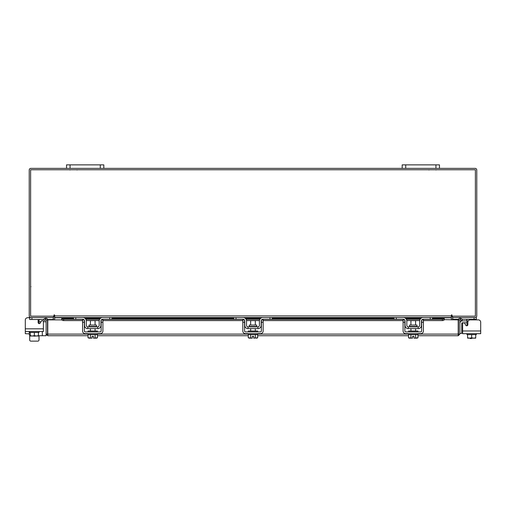<?xml version="1.0" encoding="UTF-8"?>
<svg xmlns="http://www.w3.org/2000/svg" width="506" height="506" viewBox="0 0 506 506"><rect width="100%" height="100%" fill="white"/><g stroke="black" fill="none" stroke-linecap="round" stroke-linejoin="round"><path stroke-width="0.76" d="M466.994 322.771L462.301 322.771A0.557 0.557 0 0 0 461.744 323.334L461.744 333.403L459.878 333.403M459.878 323.334A2.422 2.422 0 0 1 462.301 320.912L466.994 320.912M471.636 338.16L471.636 338.533L470.144 338.533L470.144 338.16M480.7 330.981L480.7 333.682L462.61 333.682L462.61 330.981L480.7 330.981L480.7 322.214A2.334 2.334 0 0 0 478.366 319.881L470.2 319.881A2.334 2.334 0 0 0 467.873 322.214L467.873 324.662A1.12 1.12 0 0 1 465.786 325.219A1.12 1.12 0 0 0 466.994 325.756L466.994 319.754L465.874 319.324M468.208 321L466.994 321L466.937 319.507M452.522 316.161L452.522 317.553L476.317 317.553L476.317 319.324L462.421 319.324M458.581 319.324L452.712 319.324L452.712 317.559M476.317 319.324L476.317 319.881L478.366 319.881M476.317 333.682L476.317 334.618L467.582 334.618L475.735 334.618L475.735 337.799L475.735 334.618M466.994 334.618L466.994 333.682L466.994 334.618L467.576 334.618L467.582 337.799L467.576 334.618M475.735 337.799L475.735 338.128L475.735 337.799L473.875 338.16L471.655 337.799L471.655 334.618M467.576 337.799L467.633 338.16L467.576 337.799L469.435 338.16L471.655 337.799M473.875 338.16L475.678 338.16M469.802 338.16L473.508 338.16M467.633 338.16L469.435 338.16M464.698 323.347L465.786 325.219A1.12 1.12 0 0 0 466.994 325.756A1.12 1.12 0 0 1 465.786 325.219L464.698 323.347A1.12 1.12 0 0 0 462.61 323.903L462.61 330.981M96.463 326.503L96.463 325.067L89.024 325.067L89.024 326.503L96.463 326.503L96.836 326.876M109.713 317.553L111.952 317.553L111.952 319.324L109.713 319.324L109.713 317.553L102.623 317.553A3.447 3.447 0 0 0 99.176 321L99.176 325.383A1.493 1.493 0 0 1 97.683 326.876L87.804 326.876A1.493 1.493 0 0 1 86.311 325.383L86.311 321A3.447 3.447 0 0 0 82.857 317.553L75.773 317.553L75.773 319.324L73.534 319.324L73.534 317.553L75.773 317.553M84.35 320.235A1.676 1.676 0 0 1 84.54 321L84.54 325.383A3.264 3.264 0 0 0 87.804 328.647L97.683 328.647A3.264 3.264 0 0 0 100.947 325.383L100.947 321A1.676 1.676 0 0 1 101.137 320.235M101.377 319.881A1.676 1.676 0 0 1 102.623 319.324L101.51 319.754M109.713 319.324L102.623 319.324M83.977 319.754L82.857 319.324L75.773 319.324M82.857 319.324A1.676 1.676 0 0 1 84.11 319.881M97.683 328.647L97.683 326.876M87.804 326.876L87.804 328.647M88.082 333.682L88.082 334.618L97.405 334.618L97.405 333.682M88.082 331.911L88.082 330.981L97.405 330.981L97.405 331.911M95.071 325.067L95.071 320.627L90.41 320.627L90.41 325.067M90.391 334.618L90.391 337.799L90.384 334.618M95.096 334.618L95.096 337.799L95.096 334.618M89.315 338.16L92.041 338.128L88.031 337.799L88.031 334.618M92.041 338.16L92.041 336.275L93.439 336.275L93.439 338.128L97.449 337.799L97.449 334.618M96.38 338.16L97.241 337.913M88.031 337.799L89.107 338.16M93.439 338.16L96.172 338.16M82.579 322.214L82.579 319.881L84.35 319.881L84.35 322.214L82.579 322.214L82.579 330.981A2.701 2.701 0 0 0 85.286 333.682L100.201 333.682A2.701 2.701 0 0 0 102.908 330.981L102.908 322.214L101.137 322.214L101.137 330.981A0.93 0.93 0 0 1 100.201 331.911L85.286 331.911A0.93 0.93 0 0 1 84.35 330.981L84.35 322.214M101.137 322.214L101.137 319.881L102.908 319.881L102.908 322.214M416.976 326.503L416.976 325.067L409.537 325.067L409.537 326.503L416.976 326.503L417.349 326.876M430.226 317.553L432.466 317.553L432.466 319.324L430.226 319.324L430.226 317.553L423.142 317.553A3.447 3.447 0 0 0 419.689 321L419.689 325.383A1.493 1.493 0 0 1 418.196 326.876L408.317 326.876A1.493 1.493 0 0 1 406.824 325.383L406.824 321A3.447 3.447 0 0 0 403.377 317.553L396.287 317.553L396.287 319.324L394.047 319.324L394.047 317.553L396.287 317.553M404.863 320.235A1.676 1.676 0 0 1 405.053 321L405.053 325.383A3.264 3.264 0 0 0 408.317 328.647L418.196 328.647A3.264 3.264 0 0 0 421.46 325.383L421.46 321A1.676 1.676 0 0 1 421.65 320.235M421.89 319.881A1.676 1.676 0 0 1 423.142 319.324L422.023 319.754M430.226 319.324L423.142 319.324M404.49 319.754L403.377 319.324L396.287 319.324M403.377 319.324A1.676 1.676 0 0 1 404.623 319.881M418.196 328.647L418.196 326.876M408.317 326.876L408.317 328.647M408.595 333.682L408.595 334.618L417.918 334.618L417.918 333.682M408.595 331.911L408.595 330.981L417.918 330.981L417.918 331.911M415.59 325.067L415.59 320.627L410.929 320.627L410.929 325.067M410.904 334.618L410.904 337.799L410.904 334.618M415.616 334.618L415.616 337.799L415.609 334.618M409.828 338.16L412.561 338.128L408.551 337.799L408.551 334.618M412.561 338.16L412.561 336.275L413.959 336.275L413.959 338.128L417.969 337.799L417.969 334.618M416.893 338.16L417.754 337.913M409.171 338.16L408.551 337.799L409.62 338.16M413.959 338.16L416.685 338.16M403.092 322.214L403.092 319.881L404.863 319.881L404.863 322.214L403.092 322.214L403.092 330.981A2.701 2.701 0 0 0 405.799 333.682L420.714 333.682A2.701 2.701 0 0 0 423.421 330.981L423.421 322.214L421.65 322.214L421.65 330.981A0.93 0.93 0 0 1 420.714 331.911L405.799 331.911A0.93 0.93 0 0 1 404.863 330.981L404.863 322.214M421.65 322.214L421.65 319.881L423.421 319.881L423.421 322.214M92.041 336.275L93.439 336.275M412.561 336.275L413.959 336.275M88.031 335.731L47.76 335.731L47.779 319.881L61.821 319.881M458.48 319.881L459.878 319.881L459.878 334.099L458.48 334.099L458.48 319.881A1.638 1.638 0 0 1 460.903 318.451L462.522 319.381L461.826 320.589L460.207 319.659L459.878 319.881M459.878 334.099L458.24 335.731L458.221 334.099L458.24 335.731L417.969 335.731M408.551 335.731L257.687 335.731M248.275 335.731L97.449 335.731M47.76 334.339L47.76 335.731L46.122 334.099L88.082 334.099M417.918 334.099L458.221 334.099L458.221 319.881L444.236 319.64M38.424 335.731L46.122 335.731L46.122 319.881L45.793 319.659L44.174 320.589L43.478 319.381L45.097 318.451L45.793 319.659M47.52 334.099L47.52 319.881L46.122 319.881M432.466 318.249L444.236 318.249L444.236 319.672A1.866 0.93 180 0 1 442.37 320.589L442.37 319.381A1.866 0.93 0 0 0 444.236 318.47L432.466 318.47M73.534 318.47L61.764 318.47A1.866 0.93 0 0 0 63.629 319.381L63.629 320.589A1.866 0.93 180 0 1 61.764 319.672L61.764 318.249L73.534 318.249M63.629 319.381L83.294 319.381M85.906 319.381L99.581 319.381M102.187 319.381L243.538 319.381M246.144 319.381L259.818 319.381M262.431 319.381L403.813 319.381M406.419 319.381L420.094 319.381M422.706 319.381L442.37 319.381M63.629 320.589L82.579 320.589M86.286 320.589L99.201 320.589M102.908 320.589L242.817 320.589M246.523 320.589L259.439 320.589M263.145 320.589L403.092 320.589M406.799 320.589L419.714 320.589M423.421 320.589L442.37 320.589M47.52 319.881A1.638 1.638 0 0 0 45.097 318.451M53.231 317.553L53.478 319.881M452.522 319.881L452.769 317.553M53.478 316.161L53.478 317.553L29.683 317.553L29.683 319.501L43.548 319.501M439.474 168.371L435.932 168.371L435.932 164.867L439.474 164.867L439.474 168.371L475.134 168.371A1.638 1.638 0 0 1 476.772 170.01L476.772 315.915A1.638 1.638 0 0 1 475.134 317.553M30.866 317.553A1.638 1.638 0 0 1 29.228 315.915L29.228 170.01A1.638 1.638 0 0 1 30.866 168.371L66.526 168.371L66.526 164.867L70.068 164.867L70.068 168.371L66.526 168.371M435.932 168.371L70.068 168.371M54.642 316.965A1.638 1.638 0 0 0 53.478 316.18M452.522 316.18A1.638 1.638 0 0 0 451.358 316.965M452.054 315.219A0.348 0.348 0 0 0 451.706 314.871A0.348 0.348 0 0 0 451.358 315.219L451.358 317.553L54.642 317.553L54.642 315.219A0.348 0.348 0 0 0 54.294 314.871A0.348 0.348 0 0 0 53.946 315.219L53.946 316.161L30.619 316.161L30.619 169.763L475.381 169.763L475.381 316.161L452.054 316.161L452.054 315.219A0.348 0.348 0 0 0 451.706 314.871A0.348 0.348 0 0 0 451.358 315.219M432.466 317.793L451.358 317.793L451.358 319.881M54.642 319.881L54.642 317.793L73.534 317.793M54.642 315.219A0.348 0.348 0 0 0 54.294 314.871A0.348 0.348 0 0 0 53.946 315.219M39.006 339.969L39.006 335.731L39.006 339.969A1.164 1.164 0 0 1 37.842 341.133L30.847 341.133A1.164 1.164 0 0 1 29.683 339.969L29.683 335.061M33.725 336.003A2.46 2.46 0 0 0 35.414 336.003M40.126 319.501L39.006 319.887M39.354 319.533L39.67 319.507M39.247 323.631A1.12 1.12 0 0 1 39.006 323.6L39.006 321.183L38.127 321.183M39.032 319.748L39.006 321.183M53.288 317.559L53.288 319.501L47.469 319.501M29.683 331.531L29.683 332.461L39.006 332.461L39.006 331.531M30.265 332.461L30.265 335.642L30.265 332.461L38.418 332.461L38.424 335.642L38.418 332.461M30.265 335.642L30.322 336.003L30.265 335.642L32.125 336.003L34.345 335.642L34.345 332.461M38.424 335.642L38.424 335.971L38.418 335.642L36.565 336.003L34.345 335.642M30.322 336.003L32.125 336.003M32.492 336.003L36.198 336.003M36.565 336.003L38.367 336.003M38.064 319.501A2.334 2.334 0 0 1 38.127 320.064L38.127 322.512A1.12 1.12 0 0 0 40.214 323.068L41.302 321.196A1.12 1.12 0 0 1 43.389 321.753L46.122 321.746M29.247 331.531L29.247 333.871L25.3 333.682L25.3 320.064L25.3 328.824L43.389 328.824L43.389 331.531L25.3 331.531L25.3 320.064A2.334 2.334 0 0 1 27.634 317.73L29.683 317.553M43.389 328.824L43.389 321.753L43.389 328.824M37.842 341.133L30.847 341.133M25.3 330.981L25.3 320.064M27.634 317.73L29.683 317.73M40.98 321.746L39.006 321.746L40.98 321.746M29.247 333.871A1.866 1.866 0 0 0 30.265 335.529M100.277 168.371L100.277 164.867L70.068 164.867M100.277 164.867L103.819 164.867L103.819 168.371M435.932 164.867L405.723 164.867L405.723 168.371M402.181 168.371L402.181 164.867L405.723 164.867M248.275 334.618L248.275 337.799L252.279 338.128L252.279 336.275L253.683 336.275L253.683 338.128L255.334 337.799L255.334 334.618L257.643 334.618L257.643 333.682M253.683 338.16L257.687 337.799L257.687 334.618M256.7 326.503L256.7 325.067L249.262 325.067L249.262 326.503L256.7 326.503L257.073 326.876M269.951 317.553L272.19 317.553L272.19 319.324L269.951 319.324L269.951 317.553L262.867 317.553A3.447 3.447 0 0 0 259.414 321L259.414 325.383A1.493 1.493 0 0 1 257.921 326.876L248.041 326.876A1.493 1.493 0 0 1 246.548 325.383L246.548 321A3.447 3.447 0 0 0 243.095 317.553L236.011 317.553L236.011 319.324L233.772 319.324L233.772 317.553L236.011 317.553M244.588 320.235A1.676 1.676 0 0 1 244.777 321L244.777 325.383A3.264 3.264 0 0 0 248.041 328.647L257.921 328.647A3.264 3.264 0 0 0 261.185 325.383L261.185 321A1.676 1.676 0 0 1 261.374 320.235M261.615 319.881A1.676 1.676 0 0 1 262.867 319.324L261.747 319.754M269.951 319.324L262.867 319.324M244.215 319.754L243.095 319.324L236.011 319.324M243.095 319.324A1.676 1.676 0 0 1 244.347 319.881M257.921 328.647L257.921 326.876M248.041 326.876L248.041 328.647M248.32 333.682L248.32 334.618L255.334 334.618L255.34 337.799L256.409 338.16M248.32 331.911L248.32 330.981L257.643 330.981L257.643 331.911M255.315 325.067L255.315 320.627L250.653 320.627L250.653 325.067M250.628 334.618L250.628 337.799L250.628 334.618M252.279 336.275L253.683 336.275M256.618 338.16L257.478 337.913M249.553 338.16L252.279 338.16M248.275 337.799L249.344 338.16M242.817 322.214L242.817 319.881L244.588 319.881L244.588 322.214L242.817 322.214L242.817 330.981A2.701 2.701 0 0 0 245.524 333.682L260.438 333.682A2.701 2.701 0 0 0 263.145 330.981L263.145 322.214L261.374 322.214L261.374 330.981A0.93 0.93 0 0 1 260.438 331.911L245.524 331.911A0.93 0.93 0 0 1 244.588 330.981L244.588 322.214M261.374 322.214L261.374 319.881L263.145 319.881L263.145 322.214M480.7 333.682L478.031 333.682M464.944 333.682L462.61 333.682M474.078 319.324L474.078 317.553M466.994 325.383L467.607 325.383M408.595 334.099L257.643 334.099M248.32 334.099L97.405 334.099M460.207 319.659L460.903 318.451M85.198 318.47L100.289 318.47M111.952 318.47L233.772 318.47M245.435 318.47L260.527 318.47M272.19 318.47L394.047 318.47M405.711 318.47L420.802 318.47M84.129 317.793L101.358 317.793M111.952 317.793L233.772 317.793M244.366 317.793L261.596 317.793M272.19 317.793L394.047 317.793M404.642 317.793L421.871 317.793M54.642 315.915L451.358 315.915M31.922 317.553L31.922 319.501M42.308 331.531L42.308 335.731M436.027 169.972L435.641 169.763L436.027 169.972M428.943 169.972L429.328 169.763L428.943 169.972M77.057 169.972L76.672 169.763M69.973 169.972L70.359 169.763M30.974 286.643L30.619 286.997M89.024 326.503L88.651 326.876M95.071 328.647L95.071 330.981M90.41 328.647L90.41 330.981M409.537 326.503L409.164 326.876M415.59 328.647L415.59 330.981M410.929 328.647L410.929 330.981M421.062 318.249L405.451 318.249M394.047 318.249L272.19 318.249M260.786 318.249L245.176 318.249M233.772 318.249L111.952 318.249M100.549 318.249L84.938 318.249M249.262 326.503L248.889 326.876M255.315 328.647L255.315 330.981M250.653 328.647L250.653 330.981"/></g></svg>
